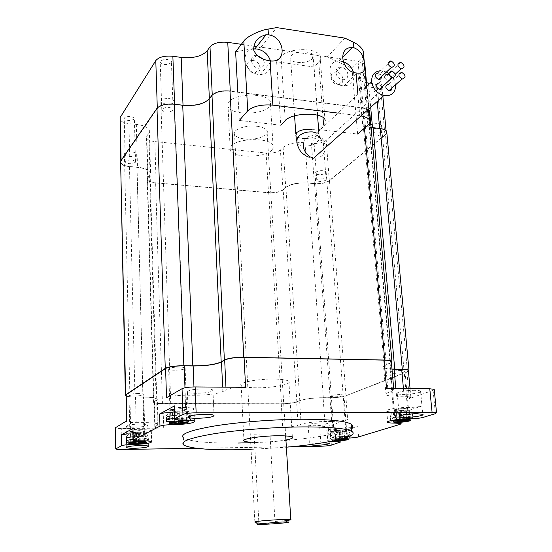 <?xml version="1.0" encoding="UTF-8"?>
<svg xmlns="http://www.w3.org/2000/svg" width="552" height="552" viewBox="0 0 552 552"><rect width="100%" height="100%" fill="white"/><g stroke="black" fill="none" stroke-linecap="round" stroke-linejoin="round"><path stroke-width="0.41" stroke-dasharray="2.76 2.07" d="M125.904 396.012C127.505 396.667 130.541 397.012 134.992 397.054L129.472 166.621L136.965 167.318C144.327 168.139 148.702 169.899 150.089 172.603L149.585 175.274L147.536 177.896L153.953 401.621L153.573 402.436C154.505 403.208 157.458 403.615 162.426 403.664L281.479 403.802C288.261 403.698 293.374 403.07 296.831 401.904L299.805 400.669C305.132 398.882 312.97 397.909 323.313 397.75L330.137 397.778C336.92 397.688 342.212 397.033 346.007 395.812L408.48 371.551M134.992 397.054L142.92 397.081C150.717 397.178 155.326 397.833 156.74 399.041L156.161 400.31L153.953 401.621M162.426 403.664L155.636 182.947L268.707 192.765L281.479 403.802M296.831 401.904L283.176 189.902L285.915 187.494C290.842 184.064 298.218 182.602 308.05 183.098L314.543 183.699L330.137 397.778M346.007 395.812L329.489 180.739L385.517 134.791L407.528 371.993M391.975 369.026C387.946 368.791 385.393 368.26 384.302 367.446C383.385 366.666 384.061 365.79 386.338 364.824L391.409 362.657M371.096 127.429C366.921 126.629 364.244 125.276 363.057 123.372C362.112 121.647 362.664 119.846 364.713 117.983L368.494 114.65L390.533 363.085M364.472 128.105L362.698 107.792L230.005 91.052M155.636 182.947C150.931 182.457 148.115 181.346 147.205 179.607L147.536 177.896M129.472 166.621C124.379 166.062 121.33 164.806 120.336 162.854M362.698 107.792L368.508 109.696M369.619 110.855L369.854 112.732L368.494 114.65M386.869 133.06L385.517 134.791M329.489 180.739C325.984 183.057 321.002 184.037 314.543 183.699M283.176 189.902C279.974 192.13 275.151 193.083 268.707 192.765M269.121 106.715C262.228 115.313 230.805 115.251 228.031 106.557L227.79 104.204L228.99 101.83C235.111 93.033 267.582 92.874 270.308 101.568L270.57 104.149L269.121 106.715M271.819 150.178C264.794 158.1 233.02 158.238 230.26 150.282L230.025 148.129L231.253 145.949C237.484 137.834 270.342 137.489 273.047 145.445L273.302 147.812L271.819 150.178M377.002 90.342C373.193 92.391 369.978 92.488 367.349 90.638L367.804 89.107C371.593 87.043 374.822 86.933 377.471 88.782L377.002 90.342M381.046 134.474C377.175 136.379 373.925 136.489 371.282 134.812L371.751 133.398C375.601 131.48 378.865 131.362 381.536 133.046L381.046 134.474M171.258 62.7C167.242 65.219 163.571 65.129 160.232 62.431L160.37 61.244C164.365 58.705 168.043 58.788 171.41 61.479L171.258 62.7M172.976 110.386C168.905 112.718 165.179 112.663 161.805 110.207L161.957 109.11C166.007 106.757 169.733 106.805 173.135 109.255L172.976 110.386M134.233 119.025C130.582 121.095 127.25 120.998 124.241 118.742L124.352 117.928C127.988 115.851 131.328 115.934 134.357 118.19L134.233 119.025M135.344 162.309C131.638 164.227 128.271 164.158 125.228 162.109L125.345 161.37C129.03 159.438 132.404 159.493 135.468 161.543L135.344 162.309M322.678 139.891C319.187 141.623 316.241 141.678 313.84 140.042L314.178 138.952C317.655 137.206 320.608 137.151 323.03 138.78L322.678 139.891M325.735 180.228C322.202 181.836 319.222 181.898 316.807 180.421L317.158 179.421C320.684 177.806 323.665 177.73 326.101 179.207L325.735 180.228M365.1 66.895L363.83 68.793L367.908 114.781L369.26 112.863L369.026 110.993C368.032 109.448 365.721 108.427 362.105 107.923L230.287 91.308C221.897 90.659 215.894 92.08 212.278 95.565L209.394 99.256C204.15 104.314 195.36 106.384 183.029 105.453L174.618 104.459C166.262 103.859 160.487 105.225 157.313 108.551L121.116 160.984L120.847 162.743C121.84 164.696 124.883 165.952 129.975 166.518L128.94 123.579C123.903 122.93 120.888 121.537 119.901 119.404M148.026 177.792L147.695 179.503C148.605 181.242 151.414 182.353 156.119 182.843L154.843 141.588C150.185 141.022 147.405 139.787 146.501 137.883L146.825 136.013L148.026 177.792L150.075 175.17L150.579 172.493C149.199 169.788 144.824 168.029 137.462 167.208L129.975 166.518M156.119 182.843L268.5 192.613C274.951 192.931 279.774 191.972 282.976 189.743L285.715 187.335C290.642 183.906 298.025 182.436 307.857 182.933L314.357 183.533C320.822 183.878 325.804 182.891 329.302 180.58L385.234 134.667L386.31 133.149L386.138 131.438C385.234 130.051 383.088 129.133 379.686 128.692L379.672 128.506M367.908 114.781L364.127 118.114C362.084 119.97 361.532 121.764 362.478 123.489C363.913 125.718 367.266 127.174 372.531 127.85L379.686 128.692M362.105 107.923L358.041 61.293L256.714 46.554M253.741 46.12L241.334 44.319M358.041 61.293L364.451 64.025M363.83 68.793L360.132 72.395C358.124 74.41 357.592 76.362 358.545 78.246C359.731 80.323 362.388 81.813 366.507 82.717M369.819 83.242L375.608 84.028C378.969 84.532 381.101 85.546 382.005 87.064L382.198 88.934L380.866 90.838L384.951 134.909M329.302 180.58L326.211 140.298L380.866 90.838M326.211 140.298C322.761 142.802 317.842 143.844 311.438 143.43L314.357 183.533M282.976 189.743L280.423 149.999L283.114 147.377C287.965 143.665 295.265 142.119 305.001 142.726L311.438 143.43M280.423 149.999C277.263 152.414 272.495 153.428 266.105 153.028L268.5 192.613M154.843 141.588L266.105 153.028M146.825 136.013L148.84 133.163L149.337 130.244C147.957 127.284 143.623 125.332 136.344 124.386L128.94 123.579M250.677 442.186L259.233 442.338C269.3 442.131 278.194 441.352 285.929 439.999M274.206 379.086C257.487 378.769 237.457 382.729 241.155 385.489C242.949 386.904 247.986 387.67 256.266 387.787C272.647 388.042 292.567 384.192 288.868 381.335C287.143 379.983 282.258 379.231 274.206 379.086M169.16 412.53L173.673 412.475C186.935 412.068 193.697 410.854 193.98 408.832C192.696 407.976 189.074 407.528 183.119 407.486L181.173 407.5C177.371 407.479 175.046 407.183 174.197 406.617M140.27 440.82L139.994 429.704L139.318 429.718C135.647 429.725 133.453 429.49 132.749 429.014M351.417 427.655L345.407 427.883C336.534 427.903 325.038 429.773 327.032 430.836C327.86 431.326 330.262 431.56 334.236 431.533L340.122 431.926L339.439 432.54L357.772 426.641L351.61 427.634M395.95 422.294L395.032 411.971L400.11 412.454L399.172 413.324L422.038 405.968C418.796 406.858 414.628 407.348 409.549 407.431L408.949 407.431L409.998 418.809M344.469 438.143C333.622 438.743 328.054 439.675 327.75 440.938L330.475 441.455M139.994 429.704L141.064 429.691C146.832 429.677 150.248 430.036 151.324 430.767C150.875 432.285 144.983 433.23 133.653 433.603L132.618 433.61L132.873 444.477M395.032 411.971L394.052 411.978C390.14 411.978 387.711 411.702 386.759 411.164C384.026 409.819 397.875 407.348 407.99 407.424L408.949 407.431M250.705 442.725C294.913 441.276 343.951 434.348 351.431 427.793M251.056 449.39L286.364 447.189M174.28 409.094L180.863 408.68C184.037 408.701 185.969 408.935 186.652 409.398C186.507 410.467 182.905 411.116 175.846 411.33C172.638 411.316 170.692 411.074 169.995 410.605M179.386 367.046C172.369 367.19 168.788 367.929 168.643 369.247C169.34 369.833 171.272 370.164 174.446 370.233C181.435 370.082 184.996 369.343 185.134 368.025C184.451 367.446 182.533 367.121 179.386 367.046M397.254 410.929L393.403 410.502C393.755 409.46 397.509 408.797 404.664 408.514L408.473 408.942C408.114 409.984 404.374 410.647 397.254 410.929M401.194 370.495C394.1 370.723 390.395 371.482 390.071 372.766L393.9 373.366C400.959 373.131 404.651 372.372 404.982 371.082L401.194 370.495M132.797 431.077L139.297 430.622L144.762 431.195C144.527 432.002 141.395 432.506 135.357 432.706L129.851 432.133M138.373 393.507C132.37 393.652 129.251 394.225 129.016 395.218C129.603 395.715 131.424 395.984 134.481 396.019C140.463 395.874 143.568 395.301 143.796 394.307C143.223 393.817 141.422 393.548 138.373 393.507M336.817 430.691L333.001 430.318C333.373 429.518 336.616 429.001 342.744 428.752L346.525 429.118C346.152 429.925 342.909 430.45 336.817 430.691M340.17 394.535C334.091 394.742 330.876 395.336 330.517 396.322L334.312 396.847C340.363 396.64 343.572 396.046 343.93 395.059L340.17 394.535M139.904 424.081C131.141 424.357 126.567 425.102 126.194 426.31C127.029 426.91 129.699 427.213 134.205 427.207C142.913 426.931 147.453 426.185 147.826 424.971C147.011 424.384 144.376 424.088 139.904 424.081M322.837 442.794C314.295 443.221 309.851 443.932 309.5 444.912M322.271 422.866C313.419 423.205 308.72 423.977 308.175 425.185L313.957 425.792C322.754 425.454 327.426 424.681 327.978 423.467L322.271 422.866M414.766 390.319C406.424 390.188 394.908 392.396 397.267 393.645C398.068 394.121 400.027 394.376 403.153 394.404C411.406 394.528 422.908 392.348 420.548 391.078C419.768 390.609 417.843 390.354 414.766 390.319M204.323 388.829C193.221 389.139 187.583 390.216 187.404 392.065C188.487 392.838 191.399 393.252 196.139 393.307C207.159 393.003 212.755 391.92 212.927 390.057C211.864 389.305 209.001 388.898 204.323 388.829M126.774 420.81L126.456 421.535C127.491 422.287 130.72 422.659 136.144 422.666L135.523 396.978L143.451 397.012C151.241 397.109 155.85 397.757 157.265 398.972L156.685 400.241L154.47 401.552L155.188 426.441L154.801 427.144C155.74 427.807 158.7 428.138 163.696 428.124L121.702 428.476C118.114 428.476 115.996 428.242 115.34 427.772M135.523 396.978C130.134 396.916 126.919 396.446 125.89 395.57M391.375 362.284L389.898 363.168L392.362 391.016L393.783 389.401C392.81 388.808 390.402 388.484 386.545 388.435M391.982 369.143C387.607 368.922 384.841 368.384 383.674 367.528C382.764 366.749 383.44 365.872 385.71 364.906L389.898 363.168M408.445 371.199L345.828 395.743C342.033 396.964 336.734 397.619 329.944 397.709L323.12 397.688C312.77 397.84 304.932 398.813 299.605 400.607L296.631 401.835C293.174 403.001 288.054 403.636 281.272 403.74L162.944 403.595C157.975 403.553 155.022 403.139 154.091 402.367L154.47 401.552M406.921 372.069L409.377 398.565L434.272 389.898M281.272 403.74L282.686 427.138L319.705 426.827C324.134 426.724 327.557 426.337 329.965 425.654L347.656 419.617L345.828 395.743M196.395 448.272L291.532 446.713M183.657 444.995L183.402 437.853C190.047 441.648 208.332 443.373 238.25 443.035M128.023 433.775L132.618 433.61M136.144 422.666L144.12 422.618C151.959 422.625 156.589 423.149 158.01 424.184L157.417 425.288L155.188 426.441M282.686 427.138C289.503 426.979 294.658 426.385 298.142 425.344L296.631 401.835M329.944 397.709L331.676 421.466L324.811 421.507C314.405 421.742 306.519 422.653 301.144 424.253L298.142 425.344M331.676 421.466C338.5 421.321 343.827 420.707 347.656 419.617M409.377 398.565L410.854 397.088C409.977 396.557 407.735 396.274 404.14 396.239L396.536 396.205C390.961 396.157 387.463 395.708 386.048 394.852C385.137 394.183 385.834 393.417 388.132 392.562L392.362 391.016M245.619 387.332C236.587 387.435 230.074 388.291 226.072 389.898L225.94 387.18M184.975 387.78L185.251 395.253L194.283 395.294C207.524 395.135 217.046 393.893 222.849 391.561L226.072 389.898M185.251 395.253C176.26 395.37 170.016 396.191 166.518 397.709M287.399 520.377L274.958 521.502L267.044 524.179L258.826 522.254L255.721 522.213M256.832 126.256C245.405 124.752 231.916 129.823 234.572 134.467C235.863 136.82 239.34 138.345 244.998 139.035C256.273 140.456 269.728 135.488 267.03 130.741C265.767 128.464 262.366 126.974 256.832 126.256M254.134 434.21L269.956 434.038L254.134 434.21L258.826 522.254M274.958 521.502L269.956 434.038M132.797 431.229C138.09 430.588 141.788 430.594 143.886 431.25L141.912 432.085L134.129 432.575L130.727 432.078M145.714 433.637L139.559 433.568L140.27 432.844L128.989 434.148L135.185 434.155L134.495 434.866L145.714 433.637M124.428 153.96C125.028 151.351 136.054 151.31 136.689 153.904L136.689 154.567C136.006 157.161 125.076 157.182 124.435 154.588L124.428 153.96M135.185 434.155L135.385 442.497M135.702 433.672L135.916 442.476M139.559 433.568L139.753 441.559M139.028 434.051L139.214 441.552M334.202 429.815C338.728 428.863 342.578 428.656 345.731 429.194L344.593 429.842L336.299 430.574L333.794 430.249L334.202 429.815M346.96 431.629L342.192 431.491L344.068 430.739L332.718 431.981L337.638 432.002L335.795 432.74L346.96 431.629M315.337 172.286C319.491 170.237 323.099 170.126 326.149 171.955L325.804 173.114C321.63 175.15 318.035 175.253 315.013 173.425L315.337 172.286M338.818 439.675L333.311 440.096L336.886 440.123M337.638 432.002L338.217 439.813M338.935 431.547L339.542 439.661M342.192 431.491L342.744 438.847M340.888 431.947L341.419 439.033M404.34 408.652L407.583 409.032L405.892 409.977L398.033 410.791L394.287 410.412C394.632 409.481 397.985 408.894 404.34 408.652M396.86 413.31L401.746 412.289L408.935 411.778L403.733 411.668L406.369 410.722L402.939 410.909L400.531 411.661L396.239 411.654L393.307 412.165L398.551 412.282L396.177 413.027L396.86 413.31M378.361 123.662L381.473 125.042C381.294 127.491 378.244 128.671 372.338 128.575L369.198 127.181C369.378 124.731 372.434 123.565 378.361 123.662M400.531 411.661L401.345 420.693M403.733 411.668L404.471 419.83M401.746 412.289L402.47 420.355M398.551 412.282L399.303 420.693M174.287 409.267L180.745 408.839L185.679 409.474C186.058 409.95 184.858 410.384 182.077 410.791L175.95 411.178L170.968 410.184M181.498 410.992L178.903 411.309L177.199 412.13L169.174 412.613L175.798 412.806L174.046 413.765L177.944 413.62L179.635 412.813L184.747 412.827L187.604 412.33L181.049 412.137L182.85 411.164L181.498 410.992M165.49 104.19L160.839 101.947C160.942 99.436 163.93 98.318 169.795 98.58L174.397 100.809C174.301 103.321 171.334 104.452 165.49 104.19M179.635 412.813L179.924 421.079M175.798 412.806L176.109 422.032M177.199 412.13L177.537 422.025M181.049 412.137L181.36 420.948M382.35 86.636L381.294 84.304L378.92 82.972M391.948 88.016L390.913 85.65L388.532 84.297M384.834 77.521L388.201 80.827C391.954 79.316 391.789 77.176 387.718 74.416L387.587 74.396M381.425 76.68L380.342 74.341L378.003 73.036M395.653 84.953L393.962 79.384M392.927 77.673L388.987 73.588M386.545 72.112L382.971 70.925L380.431 70.746M303.476 145.424C302.841 139.621 306.56 136.13 314.626 134.95L318.18 136.137C323.293 140.084 325.625 143.955 325.176 147.757L324.176 152.718L322.002 155.809L318.318 157.975L313.605 158.196M312.328 58.774L313.039 55.317C311.155 50.563 295.003 50.867 291.311 55.752L290.669 59.064C292.546 63.825 308.423 63.597 312.328 58.774M256.949 55.297L256.48 55.29C248.835 55.055 250.532 67.365 258.274 68.096L259.116 68.158C264.201 67.22 265.533 64.149 263.104 58.954M253.313 60.568L252.285 60.506C244.695 60.292 246.364 72.491 254.051 73.202L254.879 73.264C262.6 73.637 261.055 61.32 253.313 60.568M341.391 67.261L340.598 67.206C333.346 66.813 335.092 78.922 342.412 79.612L343.061 79.667C350.416 80.171 348.754 67.993 341.391 67.261M336.554 72.195L335.761 72.133C328.564 71.767 330.275 83.773 337.548 84.442L338.19 84.49C345.49 84.98 343.861 72.898 336.554 72.195M343.123 61.645L339.135 60.996C324.742 60.34 328.323 84.477 342.923 85.815L344.062 85.912C351.9 85.194 355.039 80.668 353.473 72.326M253.52 48.997C239.52 50.225 244.06 73.195 258.66 74.499L260.13 74.617C268.3 73.837 271.736 69.269 270.445 60.927M237.788 92.032L239.313 120.439L280.754 125.2L276.635 61.762L314.067 67.02L318.745 62.003C320.643 59.92 321.078 57.836 320.056 55.766C316.696 47.244 287.468 47.845 281.023 56.614L276.635 61.762M344.89 38.129L327.357 56.835L352.017 68.365L357.62 134.026L318.759 129.568L323.562 125.056C325.507 123.186 325.977 121.33 324.955 119.494L320.056 55.766M360.98 115.948L359.745 115.775L357.903 94.406M337.948 113.098L359.745 115.775M352.017 68.365L361.995 58.429L367.887 125.159M327.357 56.835L261.006 47.182L276.69 27.6M318.759 129.568L314.067 67.02M235.621 51.819L261.006 47.182M363.699 55.566L361.995 58.429M156.161 400.31L149.585 175.274M299.805 400.669L285.915 187.494M323.313 397.75L308.05 183.098M386.338 364.824L364.713 117.983M142.92 397.081L136.965 167.318M157.313 108.551L157.292 107.93M121.102 160.384L121.116 160.984M136.344 124.386L137.462 167.208M148.84 133.163L150.075 175.17M283.114 147.377L285.715 187.335M305.001 142.726L307.857 182.933M377.202 101.478L375.608 84.028M368.632 84.352L370.689 107.288M360.132 72.395L364.127 118.114M212.278 95.565L212.251 94.999M209.367 98.67L209.394 99.256M346.29 427.883L347.07 438.102M335.878 441.531L335.14 431.519M182.367 419.989L181.925 407.493M433.113 390.471L435.404 413.676M423.129 417.388L422.038 405.968M399.172 413.324L400.159 424.329M358.586 436.894L357.772 426.641M339.439 432.54L340.177 442.462M331.373 445.119L329.965 425.654M163.696 428.124L162.944 403.595M319.705 426.827L321.057 446.23M122.13 449.487L121.702 428.476M172.535 412.468L172.907 423.736M157.417 425.288L156.685 400.241M144.12 422.618L143.451 397.012M324.811 421.507L323.12 397.688M301.144 424.253L299.605 400.607M388.132 392.562L385.71 364.906M396.536 396.205L395.853 388.504M404.14 396.239L403.436 388.567M194.283 395.294L193.959 386.945M222.849 391.561L222.642 387.152M134.129 432.575C126.256 433.81 127.595 435.901 126.463 438.55C127.553 440.047 147.046 439.171 148.398 437.57L148.433 437.17C146.128 436.28 140.96 436.156 132.928 436.804M132.991 439.406C141.022 438.757 146.197 438.874 148.502 439.744L148.467 440.144C147.115 441.717 127.609 442.601 126.518 441.131L126.511 440.779M144.203 433.444L144.431 442.235M134.502 434.803L134.709 443.546M138.324 434.7L138.497 441.572M130.534 434.279L130.72 442.642M131.038 433.796L131.238 442.614M136.399 433.016L136.613 441.862M143.658 433.927L143.872 442.249M349.423 435.28L350.154 434.555C349.105 433.479 334.208 434.293 330.889 435.611L330.227 436.308C331.297 437.377 345.931 436.591 349.423 435.28M342.137 438.819L333.077 439.992C332.062 440.365 332.276 440.634 333.725 440.806M331.062 437.991C334.388 436.694 349.292 435.88 350.334 436.936L349.602 437.646C346.111 438.937 331.469 439.73 330.4 438.674L331.062 437.991M346.118 431.422L346.732 439.516M335.92 432.609L336.513 440.675M339.156 432.561L339.68 439.613M333.705 432.071L334.298 440.172M334.995 431.609L335.588 439.737M340.681 430.926L341.288 439.068M343.944 430.87L344.551 438.84M344.8 431.885L345.38 439.544M395.908 417.795C403.705 417.85 414.766 415.973 412.613 414.938L407.217 414.345C399.331 414.283 388.256 416.18 390.416 417.202L395.908 417.795M407.459 417.008L412.861 417.581C415.007 418.602 403.94 420.452 396.136 420.41L390.643 419.83C388.484 418.837 399.572 416.96 407.459 417.008M399.358 413.027L400.048 420.693M396.239 411.654L397.047 420.7M394.273 412.275L395.032 420.859M402.939 410.909L403.76 419.968M406.148 410.916L406.955 419.72M407.99 411.675L408.818 420.672M405.989 412.289L406.762 420.679M396.177 413.027L396.978 421.99M176.875 411.164L175.909 411.24C168.422 412.751 165.207 414.952 166.283 417.843C167.27 418.485 170.05 418.816 174.611 418.844C185.134 418.533 190.543 417.609 190.826 416.07C189.86 415.442 187.128 415.111 182.622 415.083L174.494 415.477M174.591 418.402L182.726 418.002C187.232 418.03 189.971 418.347 190.937 418.961C190.647 420.479 185.237 421.39 174.708 421.707C170.14 421.687 167.359 421.362 166.373 420.734L166.352 420.189M178.903 411.309L179.248 421.245M184.747 412.827L185.079 422.011M186.176 412.151L186.535 422.011M177.944 413.62L178.165 419.899M178.199 420.983L178.227 421.714M174.121 413.62L174.453 423.439M170.651 412.799L170.954 422.107M172.031 412.123L172.362 422.038M182.767 411.316L183.112 421.052M295.81 133.825L295.927 135.564C296.879 137.013 299.122 137.952 302.662 138.386M296.465 140.298L296.831 142.299C297.901 144.369 300.178 145.624 303.676 146.059C310.369 146.342 315.392 144.396 318.739 140.222L319.256 135.592L316.627 133.073M305.642 138.538C311.245 138.38 315.371 137.234 318.028 135.095L318.794 132.087C317.855 130.679 315.647 129.755 312.177 129.313M318.745 62.003L322.982 117.493M281.023 56.614L285.26 120.577M384.302 367.446L363.057 123.372M156.74 399.041L150.089 172.603M153.573 402.436L147.205 179.607M125.352 395.639L125.345 395.094M230.26 150.282L228.031 106.557M371.282 134.812L367.349 90.638M161.805 110.207L160.232 62.431M125.228 162.109L124.241 118.742M316.807 180.421L313.84 140.042M149.337 130.244L150.579 172.493M358.545 78.246L362.478 123.489M326.101 179.207L323.03 138.78M135.468 161.543L134.357 118.19M173.135 109.255L171.41 61.479M381.536 133.046L377.471 88.782M120.805 160.818L120.847 162.743M146.501 137.883L147.695 179.503M382.005 87.064L382.881 96.421M386.055 130.555L386.138 131.438M366.811 86.064L368.839 108.937M368.943 110.048L369.026 110.993M273.047 145.445L270.308 101.568M241.155 385.489L243.922 440.123M174.605 418.74L174.618 419.209M327.032 430.836L327.75 440.938M151.324 430.767L151.627 441.745M386.759 411.164L387.676 421.749M193.98 408.832L194.456 421.169M168.643 369.247L169.981 410.212M390.071 372.766L393.403 410.502M129.016 395.218L129.844 431.878M330.517 396.322L333.001 430.318M126.194 426.31L126.643 447.258M308.175 425.185L309.486 444.719M397.267 393.645L399.296 416.187M187.404 392.065L188.315 416.698M212.927 390.057L214.031 415.339M420.548 391.078L422.77 414.317M327.978 423.467L329.399 443.249M147.826 424.971L148.398 446.216M343.93 395.059L346.525 429.118M143.796 394.307L144.762 431.195M404.982 371.082L408.473 408.942M185.134 368.025L186.652 409.398M400.11 412.454L401.111 423.515M340.122 431.926L340.867 441.89M288.868 381.335L292.367 437.094M158.01 424.184L157.265 398.972M386.048 394.852L383.674 367.528M126.456 421.535L126.442 421.003M154.801 427.144L154.091 402.367M410.854 397.088L410.067 388.622M393.783 389.401L393.707 388.491M254.858 522.116L234.572 134.467M285.681 435.935L280.92 358.075M280.913 357.972L267.03 130.741M147.294 440.924L148.502 439.744L148.433 437.17L146.39 433.016L141.912 432.085M145.714 433.575L145.949 442.345M136.689 153.904L142.651 383.467M142.657 383.764L143.886 431.25M124.435 154.588L129.817 392.03M129.823 392.32L130.714 431.485M134.495 434.866L134.702 443.553M128.989 434.148L129.182 442.897M349.464 438.04L350.334 436.936L350.154 434.555C350.527 434.534 350.037 433.389 348.671 431.112L345.842 429.863L344.593 429.842M342.785 438.64L332.221 439.785L330.4 438.674L330.227 436.308C329.461 436.984 332 431.326 332.242 432.112C332.118 431.754 333.47 431.243 336.299 430.574M347.077 431.512L347.698 439.592M326.149 171.955L345.731 429.194M315.013 173.425L333.794 430.249M335.795 432.74L336.389 440.737M332.718 431.981L333.311 440.096M344.068 430.739L344.69 438.881M411.695 418.789L412.861 417.581L412.613 414.938C411.737 412.365 412.675 410.019 405.892 409.977M390.795 420.638L390.416 417.202C390.63 413.683 392.996 411.571 397.509 410.854L398.033 410.791M381.473 125.042L403.933 369.302M403.947 369.419L407.583 409.032M369.198 127.181L394.287 410.412M393.307 412.165L394.093 421.107M406.369 410.722L407.197 419.782M408.935 411.778L409.763 420.769M395.97 413.207L396.757 422.087M160.839 101.947L169.547 366.921M169.547 367.094L170.947 409.743M182.077 410.791C188.453 410.674 191.371 412.434 190.826 416.07L190.937 418.961L189.439 420.155M174.397 100.809L184.078 365.734M184.085 365.831L185.679 409.474M187.604 412.33L187.97 422.17M174.046 413.765L174.37 423.487M169.174 412.613L169.492 422.418M182.85 411.164L183.202 421.093M392.072 71.056L379.114 83.007M401.842 72.464L388.718 84.325M400.786 62.355L387.718 74.416M391.037 60.913L378.134 73.057M382.971 70.925L314.626 134.95M318.718 131.114L319.256 135.592C320.546 139.511 319.001 136.454 321.243 139.138L318.18 136.137M317.531 115.195L313.039 55.317M252.285 60.506L256.48 55.29M335.761 72.133L340.598 67.206M339.135 60.996L342.44 57.574M260.13 74.617L271.584 61.01M344.062 85.912L357.185 73.085M338.19 84.49L343.061 79.667M254.879 73.264L259.116 68.158M366.438 86.409L368.467 109.268M294.575 115.823L290.669 59.064M395.28 74.196L388.035 80.799"/><path stroke-width="0.83" d="M408.48 371.551L408.977 370.295C408.101 369.674 405.872 369.322 402.291 369.247L391.975 369.026M402.291 369.247L380.259 128.575L371.096 127.429M391.409 362.657L391.927 361.229C390.947 360.532 388.546 360.139 384.723 360.042L243.77 357.234C234.8 357.254 228.335 358.172 224.367 359.987L221.186 361.87C215.439 364.499 205.986 365.838 192.827 365.879L183.85 365.734C174.915 365.776 168.719 366.652 165.255 368.37L125.67 394.804L125.352 395.639L125.904 396.012M224.367 359.987L211.989 95.31L209.105 99.008C203.86 104.08 195.063 106.143 182.726 105.211L174.315 104.218L183.85 365.734M165.255 368.37L156.996 108.309L120.612 161.094L125.67 394.804M125.345 395.094L120.612 161.094M156.996 108.309C160.177 104.983 165.945 103.617 174.315 104.218M211.989 95.31C215.604 91.825 221.607 90.404 230.005 91.052L243.77 357.234M368.508 109.696L369.619 110.855L391.927 361.229M380.259 128.575C383.654 129.016 385.8 129.927 386.704 131.314L386.869 133.06M212.251 94.999L209.995 46.844L207.166 50.839C202.011 56.311 193.345 58.505 181.166 57.408L172.859 56.269L174.611 104.252M209.995 46.844C213.548 43.084 219.468 41.579 227.748 42.338L230.274 91.087M256.714 46.554L253.741 46.12M241.334 44.319L227.748 42.338M364.451 64.025L365.1 66.895M366.507 82.717L369.819 83.242M120.805 160.818L120.17 117.486L121.102 160.384M157.292 107.93L155.788 60.603L120.17 117.486M155.788 60.603C158.914 57.008 164.6 55.559 172.859 56.269M285.929 439.999C291.352 438.957 293.498 437.991 292.367 437.094C290.642 436.163 285.708 435.721 277.559 435.776C260.62 435.887 240.265 439.116 243.97 441.007C244.846 441.565 247.082 441.959 250.677 442.186M174.605 418.74L174.501 405.886L159.618 414C161.225 413.276 164.406 412.786 169.16 412.53M344.469 438.143L347.622 438.095C352.273 437.971 355.923 437.57 358.586 436.894L400.159 424.329L401.111 423.515L395.032 423.108C391.113 423.122 388.677 422.88 387.732 422.383C385.006 421.148 398.896 418.782 409.039 418.809L410.598 418.809C415.697 418.699 419.872 418.23 423.129 417.388L435.404 413.676L436.528 412.703L432.064 412.234L196.139 412.799C189.881 412.91 185.486 413.455 182.96 414.435L174.922 418.526L174.618 419.209C175.467 419.734 177.799 419.996 181.615 419.996L183.568 419.975C189.543 419.982 193.172 420.382 194.456 421.169C194.173 423.046 187.376 424.212 174.087 424.654L172.942 424.654C166.766 424.729 162.447 425.226 159.976 426.137L133.004 440.206C133.715 440.648 135.916 440.855 139.594 440.827L141.346 440.8C147.129 440.758 150.551 441.076 151.627 441.745C151.179 443.152 145.273 444.063 133.908 444.47L132.873 444.477C127.326 444.581 123.538 445.002 121.516 445.726L115.741 448.942C116.396 449.342 118.528 449.528 122.13 449.487L196.395 448.272M132.998 439.916L132.97 428.524L121.295 434.893L128.023 433.775M330.475 441.455L340.867 441.89L331.373 445.119C328.944 445.733 325.507 446.106 321.057 446.23L291.532 446.713M238.25 443.035L250.705 442.725M351.431 427.793C352.997 426.489 352.9 425.268 351.141 424.136C345.442 420.907 329.006 419.278 301.827 419.251C273.495 419.389 238.547 422.101 214.521 425.992C190.026 430.236 179.648 434.189 183.402 437.853M286.364 447.189C327.812 443.663 360.518 436.39 351.707 431.388C346.007 428.338 329.551 426.848 302.33 426.91C273.951 427.144 238.926 429.842 214.859 433.617C190.302 437.736 179.904 441.531 183.657 444.995C190.302 448.576 208.615 450.156 238.581 449.728L251.056 449.39M169.981 410.212L169.995 410.605C169.567 410.06 170.996 409.549 174.28 409.094M129.844 431.878L129.851 432.133C129.568 431.767 130.555 431.416 132.797 431.077M140.443 445.519C131.631 445.837 127.036 446.52 126.65 447.575C127.484 448.086 130.168 448.321 134.702 448.272C143.451 447.955 148.019 447.272 148.398 446.216C147.584 445.712 144.934 445.478 140.443 445.519M309.486 444.719L315.295 445.388C324.134 445.015 328.833 444.305 329.399 443.249L322.837 442.794M416.974 413.717C408.583 413.676 396.985 415.704 399.344 416.76L405.251 417.367C413.538 417.395 425.123 415.401 422.77 414.317L416.974 413.717M205.378 414.352C194.207 414.718 188.529 415.711 188.342 417.319C189.426 417.981 192.351 418.312 197.119 418.319C208.207 417.947 213.845 416.96 214.031 415.339C212.968 414.697 210.084 414.366 205.378 414.352M126.442 421.003L126.208 394.728L165.586 368.474C169.05 366.756 175.246 365.879 184.175 365.838L193.145 365.983C206.296 365.941 215.742 364.603 221.49 361.974L224.671 360.097C228.638 358.282 235.104 357.365 244.06 357.344L384.082 360.125C387.911 360.221 390.312 360.622 391.285 361.318L391.375 362.284M403.436 388.567L401.677 369.329L391.982 369.143M401.677 369.329C405.258 369.405 407.486 369.75 408.37 370.378L408.445 371.199M115.734 448.7L115.34 427.772L126.774 420.81L126.208 394.728M244.06 357.344L245.619 387.332L195.132 386.938C188.908 387.007 184.547 387.594 182.043 388.691L166.518 397.709L165.586 368.474M384.082 360.125L386.545 388.435L429.767 388.774L434.217 389.353L436.528 412.703M434.272 389.898L434.217 389.353M279.07 522.144L257.577 523.986C256.045 524.455 259.198 524.524 267.044 524.179C280.471 523.572 295.106 521.888 286.302 521.93L279.07 522.144M255.721 522.213L254.858 522.116L255.245 521.757C259.75 520.957 267.941 520.246 279.816 519.625L290.787 519.535C291.518 519.722 290.387 519.998 287.399 520.377M130.714 431.485L130.72 431.843L132.797 431.229M145.942 442.414L139.773 442.366L140.491 441.683L129.182 442.959L135.392 442.939L134.702 443.615L145.942 442.414M135.385 442.497L135.392 442.939M139.753 441.559L139.773 442.366M139.214 441.552L139.242 442.828M336.886 440.123L338.238 440.096L336.389 440.793L347.581 439.709L342.799 439.592L344.69 438.881L338.818 439.675M342.744 438.847L342.799 439.592M341.419 439.033L341.495 440.034M397.654 422.252L402.553 421.273L409.763 420.769L404.547 420.679L407.197 419.782L401.345 420.693L397.047 420.7L394.1 421.197L399.358 421.279L396.978 421.99L397.654 422.252M404.471 419.83L404.547 420.679M402.47 420.355L402.553 421.273M399.303 420.693L399.358 421.279M170.975 410.536C170.602 410.088 171.7 409.667 174.287 409.267M181.85 420.941L177.537 422.025L169.498 422.515L176.136 422.666L174.37 423.577L178.289 423.432L179.98 422.659L185.106 422.653L187.97 422.17L181.401 422.018L183.202 421.093L181.85 420.941M179.924 421.079L179.98 422.659M176.109 422.032L176.136 422.666M181.36 420.948L181.401 422.018M392.513 77.646C396.357 76.135 396.212 73.94 392.072 71.056L391.879 71.029C388.042 72.498 388.173 74.692 392.279 77.604L392.513 77.646M378.92 82.972C375.139 84.442 375.263 86.595 379.286 89.424L379.521 89.465C381.404 89.521 382.35 88.582 382.35 86.636M402.304 79.019C406.106 77.515 405.955 75.327 401.842 72.464L401.656 72.429C397.854 73.906 397.992 76.086 402.077 78.977L402.304 79.019M388.532 84.297C384.785 85.767 384.91 87.906 388.918 90.721L389.146 90.763C390.982 90.825 391.92 89.914 391.948 88.016M401.304 68.89C405.113 67.372 404.94 65.191 400.786 62.355L400.655 62.328C396.847 63.818 397.012 65.992 401.138 68.855L401.304 68.89M391.541 67.468C395.384 65.957 395.218 63.77 391.037 60.913L390.906 60.892C387.055 62.376 387.214 64.556 391.368 67.441L391.541 67.468M378.003 73.036C374.215 74.513 374.359 76.659 378.43 79.46L378.596 79.488C380.487 79.557 381.432 78.619 381.425 76.68M393.962 79.384L392.927 77.673M388.987 73.588L386.545 72.112M380.431 70.746C374.449 71.484 371.517 75.1 371.627 81.586C372.876 88.775 376.954 93.433 383.861 95.544C391.609 96.324 395.542 92.798 395.653 84.953M263.104 58.954L256.949 55.297M353.873 47.734L352.086 47.596C337.424 46.837 341.164 71.498 356.047 72.954L357.185 73.085C363.181 73.685 365.596 70.753 364.423 64.28C364.023 55.835 360.511 50.322 353.873 47.734L353.39 42.18C358.2 44.45 361.512 47.444 363.306 51.177L363.699 55.566M268.431 34.838L266.057 34.762C257.936 36.777 253.796 41.842 253.644 49.956C256.307 56.083 261.779 59.726 270.08 60.879L271.584 61.01C287.62 62.079 284.418 36.577 268.431 34.838L268.072 29.104L276.69 27.6L344.89 38.129L353.39 42.18M270.445 60.927C268.265 54.4 263.828 50.432 257.135 49.018L253.52 48.997M270.08 60.879L272.867 105.121C261.427 104.28 253.051 106.191 247.738 110.849L239.313 120.439M237.788 92.032L235.621 51.819L243.811 41.062C246.371 36.846 259.764 30.222 268.072 29.104M324.955 119.494C321.63 111.925 291.877 112.711 285.26 120.577L280.754 125.2M368.467 109.268L369.412 119.908C370.42 121.626 369.909 123.372 367.887 125.159L357.62 134.026M369.412 119.908C368.149 118.025 365.341 116.707 360.98 115.948M272.867 105.121L337.948 113.098M353.473 72.326C351.679 67.116 348.229 63.556 343.123 61.645M383.861 95.544L313.605 158.196L310.107 156.878C305.249 152.918 303.041 149.102 303.476 145.424M387.587 74.396C385.572 74.354 384.654 75.396 384.834 77.521M394.742 369.129L373.104 127.726M384.723 360.042L364.472 128.105M221.186 361.87L209.105 99.008M192.827 365.879L182.726 105.211M379.672 128.506L377.202 101.478M368.522 83.062L368.632 84.352M370.689 107.288L372.51 127.65M207.166 50.839L209.367 98.67M181.166 57.408L183.022 105.246M174.501 405.886L174.922 418.526M132.97 428.524L133.232 439.758M396.019 423.094L395.95 422.294M115.534 427.338L115.934 448.562M121.516 445.726L121.295 434.893M159.976 426.137L159.618 414M182.96 414.435L182.043 388.691M195.132 386.938L196.139 412.799M432.064 412.234L429.767 388.774M172.907 423.736L172.942 424.654M395.853 388.504L394.121 369.205M184.175 365.838L184.975 387.78M193.959 386.945L193.145 365.983M222.642 387.152L221.49 361.974M225.94 387.18L224.671 360.097M132.928 436.804C129.285 437.191 127.132 437.653 126.47 438.178L126.511 440.779C127.195 440.248 129.347 439.792 132.991 439.406M146.342 442.4C148.557 440.938 129.934 441.469 128.782 442.911C126.843 444.36 145.045 443.822 146.342 442.4M147.294 440.924L127.105 442.207L126.525 440.765M138.497 441.572L138.538 443.435M130.72 442.642L130.734 443.077M143.872 442.249L143.886 442.69M333.725 440.806C338.887 441.048 343.62 440.675 347.919 439.702C349.506 438.957 347.581 438.667 342.137 438.819M339.68 439.613L339.756 440.613M345.38 439.544L345.414 439.958M397.454 422.314C407.162 422.356 416.808 419.554 406.52 419.63C396.536 419.596 387.173 422.425 397.454 422.314M400.048 420.693L400.166 421.976M395.032 420.859L395.073 421.293M406.762 420.679L406.81 421.259M174.494 415.477C168.422 416.146 165.683 416.939 166.283 417.843L166.352 420.189M182.001 420.872C169.857 420.831 163.344 423.915 175.577 423.798C187.369 423.846 194.311 420.796 182.001 420.872M189.439 420.155L182.298 420.555C169.94 421.921 164.627 421.983 166.373 420.734C165.779 419.844 168.519 419.065 174.591 418.402M185.079 422.011L185.106 422.653M178.165 419.899L178.199 420.983M178.227 421.714L178.289 423.432M170.954 422.107L170.975 422.68M312.177 129.313C305.318 128.851 300.129 129.975 296.624 132.68L295.927 135.564L296.465 140.298M316.627 133.073L312.535 131.907C305.691 131.611 300.605 133.591 297.293 137.855L296.831 142.299C297.521 145.928 299.039 149.344 301.385 152.531C306.36 156.423 309.265 157.872 310.107 156.878M247.738 110.849L243.811 41.062M357.903 94.406L356.047 72.954M322.982 117.493L323.562 125.056M302.662 138.386L305.642 138.538M408.977 370.295L386.704 131.314M382.881 96.421L386.055 130.555M364.906 64.681L366.811 86.064M368.839 108.937L368.943 110.048M243.922 440.123L243.97 441.007M387.676 421.749L387.732 422.383M351.141 424.136L351.707 431.388M399.296 416.187L399.344 416.76M188.315 416.698L188.342 417.319M410.067 388.622L408.37 370.378M393.707 388.491L391.285 361.318M257.577 523.986L255.245 521.757M290.787 519.535L285.681 435.935M286.302 521.93L288.082 519.397M349.464 438.04L342.785 438.64M411.695 418.789L406.934 419.334C398.351 419.389 389.843 421.901 390.795 420.638M170.947 409.743L170.968 410.184M318.718 131.114L317.531 115.195M342.44 57.574L352.086 47.596M254.872 48.88L266.057 34.762M363.306 51.177L366.438 86.409M295.81 133.825L294.575 115.823M391.368 67.441L378.43 79.46M401.138 68.855L395.28 74.196M402.077 78.977L388.918 90.721M392.279 77.604L379.286 89.424"/></g></svg>
